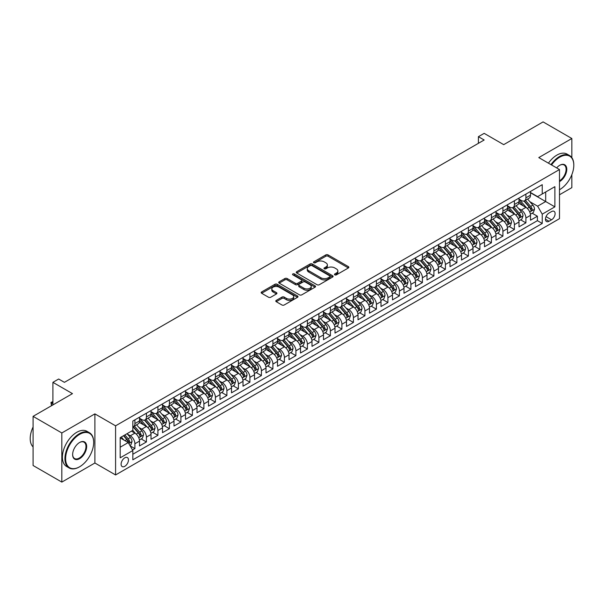 <?xml version="1.0" encoding="UTF-8"?>
<svg xmlns="http://www.w3.org/2000/svg" width="604" height="604" viewBox="0 0 604 604"><rect width="100%" height="100%" fill="white"/><g stroke="black" fill="none" stroke-linecap="round" stroke-linejoin="round"><path stroke-width="0.91" d="M334.805 274.865A1.117 0.642 0 0 0 336.39 274.865L348.38 267.942A1.593 0.921 0 0 0 348.848 267.285A1.593 0.921 0 0 0 348.38 266.636L328.063 254.903A1.593 0.921 0 0 0 325.805 254.903L313.808 261.826A1.117 0.642 0 0 0 313.484 262.287A1.117 0.642 0 0 0 313.808 262.74A1.117 0.642 0 0 0 315.394 262.74L316.941 261.849A5.111 2.952 0 0 1 324.167 261.849L325.858 262.823A5.111 2.952 0 0 1 327.36 264.907A5.111 2.952 0 0 1 325.858 266.998L324.31 267.889A1.117 0.642 0 0 0 323.986 268.35A1.117 0.642 0 0 0 324.31 268.803A1.117 0.642 0 0 0 325.888 268.803L327.443 267.904A5.111 2.952 0 0 1 334.669 267.904L336.36 268.886A5.111 2.952 0 0 1 337.855 270.969A5.111 2.952 0 0 1 336.36 273.053L334.805 273.952A1.117 0.642 0 0 0 334.48 274.405A1.117 0.642 0 0 0 334.805 274.865L334.805 273.952M124.786 466.326A5.202 3.005 120 0 0 128.184 461.743A5.202 3.005 120 0 0 127.391 457.568A5.202 3.005 120 0 0 124.786 457.824A5.202 3.005 120 0 0 121.389 462.415A5.202 3.005 120 0 0 122.182 466.582A5.202 3.005 120 0 0 124.786 466.326M276.255 300.392A1.593 0.921 0 0 0 275.786 301.049A1.593 0.921 0 0 0 276.255 301.698L281.955 304.99A1.593 0.921 0 0 0 284.212 304.99L297.53 297.296A1.593 0.921 0 0 0 297.998 296.647A1.593 0.921 0 0 0 297.53 295.998L277.213 284.265A1.593 0.921 0 0 0 274.956 284.265L261.63 291.951A1.593 0.921 0 0 0 261.162 292.608A1.593 0.921 0 0 0 261.63 293.257L268.516 297.236A1.593 0.921 0 0 0 270.773 297.236L276.473 293.944A1.593 0.921 0 0 0 276.942 293.287A1.593 0.921 0 0 0 276.473 292.638L273.061 290.667A4.273 2.469 0 0 1 271.815 288.923A4.273 2.469 0 0 1 274.45 286.643A4.273 2.469 0 0 1 279.101 287.179L292.479 294.903A4.273 2.469 0 0 1 293.725 296.647A4.273 2.469 0 0 1 291.09 298.927A4.273 2.469 0 0 1 286.439 298.391L284.212 297.1A1.593 0.921 0 0 0 281.955 297.1L276.255 300.392L276.255 301.698L281.955 298.429L281.955 297.1M571.845 157.636L571.845 138.505L543.094 121.902L503.706 144.643L484.159 133.356L478.406 136.678L484.159 140L64.409 382.34L58.663 379.018L52.91 382.34L52.91 404.914M61.827 432.962L61.827 482.098L94.888 463.004L94.888 413.876L61.827 432.962L33.077 416.36L72.465 393.627L52.91 382.34M94.888 413.876L115.583 425.828L559.485 169.543L559.485 218.678L115.583 474.955L115.583 425.828M571.845 138.505L538.783 157.591L559.485 169.543M317.055 284.718A1.593 0.921 0 0 0 319.312 284.718L332.63 277.032A1.593 0.921 0 0 0 333.098 276.375A1.593 0.921 0 0 0 332.63 275.726L312.313 263.993A1.593 0.921 0 0 0 310.056 263.993L296.738 271.687A1.593 0.921 0 0 0 296.27 272.336A1.593 0.921 0 0 0 296.738 272.993L317.055 284.718M293.287 275.107A1.117 0.642 0 0 1 294.427 275.265L294.427 273.937L315.084 285.858A1.593 0.921 0 0 1 315.552 286.515A1.593 0.921 0 0 1 315.084 287.164L301.758 294.858A1.593 0.921 0 0 1 299.501 294.858L279.184 283.125L284.884 279.856L284.884 278.527L279.184 281.819A1.593 0.921 0 0 0 278.716 282.476A1.593 0.921 0 0 0 279.184 283.125L279.184 281.819M284.884 279.856A1.593 0.921 0 0 1 287.142 279.856L287.142 278.527A1.593 0.921 0 0 0 284.884 278.527M287.142 278.527L295.386 283.284A1.593 0.921 0 0 0 297.644 283.284L301.426 281.102A1.593 0.921 0 0 0 301.894 280.452A1.593 0.921 0 0 0 301.426 279.803L292.842 274.85A1.117 0.642 0 0 1 292.517 274.39A1.117 0.642 0 0 1 293.204 273.793A1.117 0.642 0 0 1 294.427 273.937M61.827 482.098L33.077 465.495L33.077 416.36M559.485 194.775L571.845 187.64L571.845 174.639M132.518 449.972L134.903 448.598L130.132 445.843M127.421 434.117L130.305 435.786A6.508 3.752 60 0 1 134.903 443.751L139.509 441.094L139.509 445.941L146.41 441.962L141.177 438.934M138.92 427.481L141.804 429.142A6.508 3.752 60 0 1 146.41 437.115L151.008 434.457L151.008 439.304L157.908 435.318L152.676 432.298M150.419 420.837L153.303 422.506A6.508 3.752 60 0 1 157.908 430.471L162.506 427.813L162.506 432.66L169.407 428.681L164.175 425.661M161.917 414.201L164.809 415.869A6.508 3.752 60 0 1 169.407 423.834L174.005 421.177L174.005 426.024L180.906 422.037L175.673 419.017M173.416 407.557L176.308 409.225A6.508 3.752 60 0 1 180.906 417.19L185.504 414.54L185.504 419.387L192.404 415.401L187.172 412.381M184.922 400.92L187.806 402.589A6.508 3.752 60 0 1 192.404 410.554L197.01 407.896L197.01 412.743L203.903 408.765L198.671 405.745M196.421 394.284L199.305 395.945A6.508 3.752 60 0 1 203.903 403.917L208.508 401.26L208.508 406.107L215.409 402.121L210.177 399.101M207.919 387.64L210.804 389.308A6.508 3.752 60 0 1 215.409 397.273L220.007 394.623L220.007 399.463L226.908 395.484L221.676 392.464M219.418 381.003L222.302 382.672A6.508 3.752 60 0 1 226.908 390.637L231.506 387.979L231.506 392.826L238.406 388.84L233.174 385.82M230.917 374.359L233.808 376.028A6.508 3.752 60 0 1 238.406 383.993L243.004 381.343L243.004 386.19L249.905 382.204L244.673 379.184M242.415 367.723L245.307 369.391A6.508 3.752 60 0 1 249.905 377.357L254.503 374.699L254.503 379.546L261.404 375.567L256.172 372.547M253.922 361.086L256.806 362.747A6.508 3.752 60 0 1 261.404 370.72L266.002 368.062L266.002 372.91L272.902 368.923L267.67 365.903M265.42 354.442L268.304 356.111A6.508 3.752 60 0 1 272.902 364.076L277.508 361.426L277.508 366.273L284.409 362.287L279.176 359.267M276.919 347.806L279.803 349.474A6.508 3.752 60 0 1 284.409 357.44L289.006 354.782L289.006 359.629L295.907 355.65L290.675 352.623M288.418 341.162L291.302 342.83A6.508 3.752 60 0 1 295.907 350.803L300.505 348.146L300.505 352.993L307.406 349.006L302.174 345.986M299.916 334.525L302.808 336.194A6.508 3.752 60 0 1 307.406 344.159L312.004 341.502L312.004 346.349L318.904 342.37L313.672 339.35M311.415 327.889L314.307 329.55A6.508 3.752 60 0 1 318.904 337.523L323.502 334.865L323.502 339.712L330.403 335.726L325.171 332.706M322.921 321.245L325.805 322.913A6.508 3.752 60 0 1 330.403 330.879L335.001 328.229L335.001 333.076L341.902 329.089L336.67 326.069M334.42 314.608L337.304 316.277A6.508 3.752 60 0 1 341.902 324.242L346.507 321.585L346.507 326.432L353.408 322.453L348.176 319.425M345.918 307.972L348.802 309.633A6.508 3.752 60 0 1 353.408 317.606L358.006 314.948L358.006 319.795L364.907 315.809L359.674 312.789M357.417 301.328L360.301 302.997A6.508 3.752 60 0 1 364.907 310.962L369.505 308.304L369.505 313.151L376.405 309.173L371.173 306.152M368.916 294.692L371.807 296.36A6.508 3.752 60 0 1 376.405 304.325L381.003 301.668L381.003 306.515L387.904 302.529L382.672 299.508M380.414 288.048L383.306 289.716A6.508 3.752 60 0 1 387.904 297.681L392.502 295.031L392.502 299.878L399.403 295.892L394.17 292.872M391.921 281.411L394.805 283.08A6.508 3.752 60 0 1 399.403 291.045L404.001 288.387L404.001 293.234L410.901 289.256L405.669 286.228M403.419 274.775L406.303 276.436A6.508 3.752 60 0 1 410.901 284.409L415.507 281.751L415.507 286.598L422.407 282.612L417.168 279.592M414.918 268.131L417.802 269.799A6.508 3.752 60 0 1 422.407 277.764L427.005 275.107L427.005 279.954L433.906 275.975L428.674 272.955M426.416 261.494L429.301 263.163A6.508 3.752 60 0 1 433.906 271.128L438.504 268.47L438.504 273.318L445.405 269.331L440.173 266.311M437.915 254.85L440.807 256.519A6.508 3.752 60 0 1 445.405 264.484L450.003 261.834L450.003 266.681L456.903 262.695L451.671 259.675M449.414 248.214L452.305 249.882A6.508 3.752 60 0 1 456.903 257.848L461.501 255.19L461.501 260.037L468.402 256.058L463.17 253.038M460.92 241.577L463.804 243.238A6.508 3.752 60 0 1 468.402 251.211L473 248.554L473 253.401L479.901 249.414L474.669 246.394M472.419 234.933L475.303 236.602A6.508 3.752 60 0 1 479.901 244.567L484.506 241.917L484.506 246.757L491.407 242.778L486.167 239.758M483.917 228.297L486.801 229.965A6.508 3.752 60 0 1 491.407 237.931L496.005 235.273L496.005 240.12L502.906 236.134L497.673 233.114M495.416 221.653L498.3 223.321A6.508 3.752 60 0 1 502.906 231.294L507.503 228.637L507.503 233.484L514.404 229.497L509.172 226.477M506.915 215.016L509.806 216.685A6.508 3.752 60 0 1 514.404 224.65L519.002 221.993L519.002 226.84L525.903 222.861L525.903 218.014A6.508 3.752 -120 0 0 521.305 210.041L518.413 208.38M520.671 219.841L525.903 222.861M139.509 441.094A6.508 3.752 -120 0 0 134.903 433.128L131.453 431.135M151.008 434.457A6.508 3.752 -120 0 0 146.41 426.492L139.298 422.385M162.506 427.813A6.508 3.752 -120 0 0 157.908 419.848L150.796 415.741M174.005 421.177A6.508 3.752 -120 0 0 169.407 413.211L162.295 409.104M185.504 414.54A6.508 3.752 -120 0 0 180.906 406.567L173.793 402.468M197.01 407.896A6.508 3.752 -120 0 0 192.404 399.931L185.292 395.824M208.508 401.26A6.508 3.752 -120 0 0 203.903 393.295L196.791 389.187M220.007 394.623A6.508 3.752 -120 0 0 215.409 386.651L208.297 382.543M231.506 387.979A6.508 3.752 -120 0 0 226.908 380.014L219.796 375.907M243.004 381.343A6.508 3.752 -120 0 0 238.406 373.37L231.294 369.271M254.503 374.699A6.508 3.752 -120 0 0 249.905 366.734L242.793 362.627M266.002 368.062A6.508 3.752 -120 0 0 261.404 360.097L254.292 355.99M277.508 361.426A6.508 3.752 -120 0 0 272.902 353.453L265.79 349.346M289.006 354.782A6.508 3.752 -120 0 0 284.409 346.817L277.296 342.71M300.505 348.146A6.508 3.752 -120 0 0 295.907 340.18L288.795 336.073M312.004 341.502A6.508 3.752 -120 0 0 307.406 333.536L300.294 329.429M323.502 334.865A6.508 3.752 -120 0 0 318.904 326.9L311.792 322.793M335.001 328.229A6.508 3.752 -120 0 0 330.403 320.256L323.291 316.149M346.507 321.585A6.508 3.752 -120 0 0 341.902 313.619L334.79 309.512M358.006 314.948A6.508 3.752 -120 0 0 353.408 306.983L346.296 302.876M369.505 308.304A6.508 3.752 -120 0 0 364.907 300.339L357.794 296.232M381.003 301.668A6.508 3.752 -120 0 0 376.405 293.703L369.293 289.595M392.502 295.031A6.508 3.752 -120 0 0 387.904 287.059L380.792 282.959M404.001 288.387A6.508 3.752 -120 0 0 399.403 280.422L392.29 276.315M415.507 281.751A6.508 3.752 -120 0 0 410.901 273.786L403.789 269.678M427.005 275.107A6.508 3.752 -120 0 0 422.407 267.142L415.295 263.034M438.504 268.47A6.508 3.752 -120 0 0 433.906 260.505L426.794 256.398M450.003 261.834A6.508 3.752 -120 0 0 445.405 253.861L438.293 249.762M461.501 255.19A6.508 3.752 -120 0 0 456.903 247.225L449.791 243.118M473 248.554A6.508 3.752 -120 0 0 468.402 240.588L461.29 236.481M484.506 241.917A6.508 3.752 -120 0 0 479.901 233.944L472.789 229.837M496.005 235.273A6.508 3.752 -120 0 0 491.407 227.308L484.295 223.201M507.503 228.637A6.508 3.752 -120 0 0 502.906 220.664L495.793 216.564M519.002 221.993A6.508 3.752 -120 0 0 514.404 214.027L507.292 209.92M551.55 211.574L549.021 213.031A5.043 2.914 120 0 0 545.722 217.478A5.043 2.914 120 0 0 546.499 221.517A5.043 2.914 120 0 0 549.021 221.268L551.55 219.803A5.043 2.914 120 0 0 554.842 215.364A5.043 2.914 120 0 0 554.072 211.324A5.043 2.914 120 0 0 551.55 211.574M120.188 447.202L128.237 442.558L132.835 450.524L132.835 459.818L542.233 223.457L542.233 214.163L537.635 206.191L529.912 201.736M132.835 450.524L120.188 457.824L120.188 437.643L132.835 430.342L132.835 421.041L542.233 184.681L542.233 193.975L554.88 186.674L554.88 206.855L542.233 214.163M139.509 418.255L141.804 419.584A6.508 3.752 60 0 0 145.058 419.908L149.656 417.251A6.508 3.752 -120 0 0 151.008 414.269L151.008 410.554M151.008 411.618L153.303 412.947A6.508 3.752 60 0 0 156.557 413.264L161.162 410.614A6.508 3.752 -120 0 0 162.506 407.632L162.506 403.917M162.506 404.974L164.809 406.303A6.508 3.752 60 0 0 168.055 406.628L172.661 403.97A6.508 3.752 -120 0 0 174.005 400.996L174.005 397.273M174.005 398.338L176.308 399.667A6.508 3.752 60 0 0 179.562 399.991L184.16 397.334A6.508 3.752 -120 0 0 185.504 394.352L185.504 390.637M185.504 391.702L187.806 393.023A6.508 3.752 60 0 0 191.06 393.347L195.658 390.69A6.508 3.752 -120 0 0 197.01 387.715L197.01 383.993M197.01 385.058L199.305 386.386A6.508 3.752 60 0 0 202.559 386.711L207.157 384.053A6.508 3.752 -120 0 0 208.508 381.079L208.508 377.357M208.508 378.421L210.804 379.75A6.508 3.752 60 0 0 214.058 380.067L218.656 377.417A6.508 3.752 -120 0 0 220.007 374.435L220.007 370.72M220.007 371.777L222.302 373.106A6.508 3.752 60 0 0 225.556 373.431L230.162 370.773A6.508 3.752 -120 0 0 231.506 367.798L231.506 364.076M231.506 365.141L233.808 366.469A6.508 3.752 60 0 0 237.055 366.794L241.66 364.137A6.508 3.752 -120 0 0 243.004 361.154L243.004 357.44M243.004 358.504L245.307 359.825A6.508 3.752 60 0 0 248.561 360.15L253.159 357.493A6.508 3.752 -120 0 0 254.503 354.518L254.503 350.796M254.503 351.86L256.806 353.189A6.508 3.752 60 0 0 260.06 353.514L264.658 350.856A6.508 3.752 -120 0 0 266.002 347.881L266.002 344.159M266.002 345.224L268.304 346.553A6.508 3.752 60 0 0 271.558 346.87L276.156 344.22A6.508 3.752 -120 0 0 277.508 341.237L277.508 337.523M277.508 338.58L279.803 339.909A6.508 3.752 60 0 0 283.057 340.233L287.655 337.576A6.508 3.752 -120 0 0 289.006 334.601L289.006 330.879M289.006 331.943L291.302 333.272A6.508 3.752 60 0 0 294.556 333.597L299.161 330.939A6.508 3.752 -120 0 0 300.505 327.957L300.505 324.242M300.505 325.307L302.808 326.636A6.508 3.752 60 0 0 306.054 326.953L310.66 324.295A6.508 3.752 -120 0 0 312.004 321.32L312.004 317.606M312.004 318.663L314.307 319.992A6.508 3.752 60 0 0 317.561 320.316L322.159 317.659A6.508 3.752 -120 0 0 323.502 314.684L323.502 310.962M323.502 312.026L325.805 313.355A6.508 3.752 60 0 0 329.059 313.672L333.657 311.022A6.508 3.752 -120 0 0 335.001 308.04L335.001 304.325M335.001 305.382L337.304 306.711A6.508 3.752 60 0 0 340.558 307.036L345.156 304.378A6.508 3.752 -120 0 0 346.507 301.404L346.507 297.681M346.507 298.746L348.802 300.075A6.508 3.752 60 0 0 352.057 300.399L356.654 297.742A6.508 3.752 -120 0 0 358.006 294.76L358.006 291.045M358.006 292.109L360.301 293.438A6.508 3.752 60 0 0 363.555 293.755L368.161 291.098A6.508 3.752 -120 0 0 369.505 288.123L369.505 284.409M369.505 285.466L371.807 286.794A6.508 3.752 60 0 0 375.054 287.119L379.659 284.461A6.508 3.752 -120 0 0 381.003 281.487L381.003 277.764M381.003 278.829L383.306 280.158A6.508 3.752 60 0 0 386.56 280.475L391.158 277.825A6.508 3.752 -120 0 0 392.502 274.843L392.502 271.128M392.502 272.193L394.805 273.514A6.508 3.752 60 0 0 398.059 273.839L402.657 271.181A6.508 3.752 -120 0 0 404.001 268.206L404.001 264.484M404.001 265.549L406.303 266.877A6.508 3.752 60 0 0 409.557 267.202L414.155 264.544A6.508 3.752 -120 0 0 415.507 261.562L415.507 257.848M415.507 258.912L417.802 260.241A6.508 3.752 60 0 0 421.056 260.558L425.654 257.908A6.508 3.752 -120 0 0 427.005 254.926L427.005 251.211M427.005 252.268L429.301 253.597A6.508 3.752 60 0 0 432.555 253.922L437.16 251.264A6.508 3.752 -120 0 0 438.504 248.289L438.504 244.567M438.504 245.632L440.807 246.961A6.508 3.752 60 0 0 444.053 247.285L448.659 244.628A6.508 3.752 -120 0 0 450.003 241.645L450.003 237.931M450.003 238.995L452.305 240.317A6.508 3.752 60 0 0 455.559 240.641L460.157 237.984A6.508 3.752 -120 0 0 461.501 235.009L461.501 231.287M461.501 232.351L463.804 233.68A6.508 3.752 60 0 0 467.058 234.005L471.656 231.347A6.508 3.752 -120 0 0 473 228.372L473 224.65M473 225.715L475.303 227.044A6.508 3.752 60 0 0 478.557 227.361L483.155 224.711A6.508 3.752 -120 0 0 484.506 221.728L484.506 218.014M484.506 219.071L486.801 220.4A6.508 3.752 60 0 0 490.055 220.724L494.653 218.067A6.508 3.752 -120 0 0 496.005 215.092L496.005 211.37M496.005 212.434L498.3 213.763A6.508 3.752 60 0 0 501.554 214.088L506.16 211.43A6.508 3.752 -120 0 0 507.503 208.448L507.503 204.733M507.503 205.798L509.806 207.119A6.508 3.752 60 0 0 513.053 207.444L517.658 204.786A6.508 3.752 -120 0 0 519.002 201.812L519.002 198.089M132.835 454.238L537.401 220.664L537.401 216.217L530.501 220.203L530.501 215.356A6.508 3.752 -120 0 0 525.903 207.391L518.791 203.284M519.002 199.154L521.305 200.483A6.508 3.752 -120 0 0 524.559 200.807A6.508 3.752 -120 0 0 525.903 197.825L525.903 194.111M524.559 200.807L529.157 198.15A6.508 3.752 -120 0 0 530.501 195.175L530.501 191.453M134.903 419.848L134.903 423.57A6.508 3.752 60 0 1 133.56 426.545A6.508 3.752 60 0 1 132.835 426.809M133.56 426.545L138.157 423.887A6.508 3.752 -120 0 0 139.509 420.913L139.509 417.19M146.41 413.211L146.41 416.926A6.508 3.752 60 0 1 145.058 419.908M157.908 406.567L157.908 410.29A6.508 3.752 60 0 1 156.557 413.264M169.407 399.931L169.407 403.646A6.508 3.752 60 0 1 168.055 406.628M180.906 393.295L180.906 397.009A6.508 3.752 60 0 1 179.562 399.991M192.404 386.651L192.404 390.373A6.508 3.752 60 0 1 191.06 393.347M203.903 380.014L203.903 383.729A6.508 3.752 60 0 1 202.559 386.711M215.409 373.37L215.409 377.092A6.508 3.752 60 0 1 214.058 380.067M226.908 366.734L226.908 370.456A6.508 3.752 60 0 1 225.556 373.431M238.406 360.097L238.406 363.812A6.508 3.752 60 0 1 237.055 366.794M249.905 353.453L249.905 357.175A6.508 3.752 60 0 1 248.561 360.15M261.404 346.817L261.404 350.531A6.508 3.752 60 0 1 260.06 353.514M272.902 340.173L272.902 343.895A6.508 3.752 60 0 1 271.558 346.87M284.409 333.536L284.409 337.258A6.508 3.752 60 0 1 283.057 340.233M295.907 326.9L295.907 330.614A6.508 3.752 60 0 1 294.556 333.597M307.406 320.256L307.406 323.978A6.508 3.752 60 0 1 306.054 326.953M318.904 313.619L318.904 317.334A6.508 3.752 60 0 1 317.561 320.316M330.403 306.983L330.403 310.698A6.508 3.752 60 0 1 329.059 313.672M341.902 300.339L341.902 304.061A6.508 3.752 60 0 1 340.558 307.036M353.408 293.703L353.408 297.417A6.508 3.752 60 0 1 352.057 300.399M364.907 287.059L364.907 290.781A6.508 3.752 60 0 1 363.555 293.755M376.405 280.422L376.405 284.137A6.508 3.752 60 0 1 375.054 287.119M387.904 273.786L387.904 277.5A6.508 3.752 60 0 1 386.56 280.475M399.403 267.142L399.403 270.864A6.508 3.752 60 0 1 398.059 273.839M410.901 260.505L410.901 264.22A6.508 3.752 60 0 1 409.557 267.202M422.407 253.861L422.407 257.583A6.508 3.752 60 0 1 421.056 260.558M433.906 247.225L433.906 250.939A6.508 3.752 60 0 1 432.555 253.922M445.405 240.588L445.405 244.303A6.508 3.752 60 0 1 444.053 247.285M456.903 233.944L456.903 237.666A6.508 3.752 60 0 1 455.559 240.641M468.402 227.308L468.402 231.022A6.508 3.752 60 0 1 467.058 234.005M479.901 220.664L479.901 224.386A6.508 3.752 60 0 1 478.557 227.361M491.407 214.027L491.407 217.75A6.508 3.752 60 0 1 490.055 220.724M502.906 207.391L502.906 211.106A6.508 3.752 60 0 1 501.554 214.088M514.404 200.747L514.404 204.469A6.508 3.752 60 0 1 513.053 207.444M514.404 224.65L514.404 229.497M502.906 231.294L502.906 236.134M491.407 237.931L491.407 242.778M479.901 244.567L479.901 249.414M468.402 251.211L468.402 256.058M456.903 257.848L456.903 262.695M445.405 264.484L445.405 269.331M433.906 271.128L433.906 275.975M422.407 277.764L422.407 282.612M410.901 284.409L410.901 289.256M399.403 291.045L399.403 295.892M387.904 297.681L387.904 302.529M376.405 304.325L376.405 309.173M364.907 310.962L364.907 315.809M353.408 317.606L353.408 322.453M341.902 324.242L341.902 329.089M330.403 330.879L330.403 335.726M318.904 337.523L318.904 342.37M307.406 344.159L307.406 349.006M295.907 350.803L295.907 355.65M284.409 357.44L284.409 362.287M272.902 364.076L272.902 368.923M261.404 370.72L261.404 375.567M249.905 377.357L249.905 382.204M238.406 383.993L238.406 388.84M226.908 390.637L226.908 395.484M215.409 397.273L215.409 402.121M203.903 403.917L203.903 408.765M192.404 410.554L192.404 415.401M180.906 417.19L180.906 422.037M169.407 423.834L169.407 428.681M157.908 430.471L157.908 435.318M146.41 437.115L146.41 441.962M134.903 443.751L134.903 448.598M128.237 442.558L120.188 437.908M537.635 206.191L545.684 201.547L545.684 191.981L554.88 186.674M530.501 192.782L554.88 206.855M530.501 192.517L537.635 196.632L542.233 193.975M94.888 463.004L115.583 474.955M478.406 136.678L478.406 143.322M532.169 213.197L537.401 216.217M537.401 220.664L542.233 223.457M335.25 275.024L336.36 274.382A5.111 2.952 0 0 0 337.855 272.298L337.855 270.969M327.36 264.907L327.36 266.236A5.111 2.952 0 0 1 325.858 268.319L324.756 268.961M348.357 267.95L328.063 256.232A1.593 0.921 0 0 0 325.805 256.232L314.261 262.899M332.63 275.726L332.63 277.032L312.313 265.322A1.593 0.921 0 0 0 310.056 265.322L296.76 273L296.738 271.687M329.814 276.836A1.117 0.642 0 0 0 330.139 276.375A1.117 0.642 0 0 0 329.814 275.922L311.974 265.624A1.117 0.642 0 0 0 310.396 265.624L308.757 266.568A5.111 2.952 0 0 0 307.262 268.659A5.111 2.952 0 0 0 308.757 270.743L320.951 277.78A5.111 2.952 0 0 0 328.176 277.78L329.814 276.836L329.814 278.165A1.117 0.642 0 0 0 330.139 277.704L330.139 276.375M307.262 268.659L307.262 269.98A5.111 2.952 0 0 0 308.757 272.072L308.757 270.743M329.814 278.165L328.176 279.108A5.111 2.952 0 0 1 320.951 279.108L308.757 272.072M287.142 279.856L295.386 284.612A1.593 0.921 0 0 0 297.644 284.612L301.426 282.43A1.593 0.921 0 0 0 301.894 281.781L301.894 280.452M294.427 275.265L315.062 287.179M303.933 288.221A4.273 2.469 0 0 0 308.591 288.757A4.273 2.469 0 0 0 311.226 286.477A4.273 2.469 0 0 0 309.973 284.741L305.262 282.015A1.593 0.921 0 0 0 303.004 282.015L299.222 284.197A1.593 0.921 0 0 0 298.753 284.854A1.593 0.921 0 0 0 299.222 285.503L303.933 288.221L303.933 289.55A4.273 2.469 0 0 0 308.591 290.086A4.273 2.469 0 0 0 311.226 287.806L311.226 286.477M298.753 284.854L298.753 286.183A1.593 0.921 0 0 0 299.222 286.832L299.222 285.503M303.933 289.55L299.222 286.832M293.725 296.647L293.725 297.976A4.273 2.469 0 0 1 291.09 300.256A4.273 2.469 0 0 1 286.439 299.72L284.212 298.429A1.593 0.921 0 0 0 281.955 298.429M271.815 288.923L271.815 290.252A4.273 2.469 0 0 0 273.061 291.996L273.061 290.667M276.458 293.952L273.061 291.996M297.508 297.311L277.213 285.594A1.593 0.921 0 0 0 274.956 285.594L261.653 293.272M530.403 214.216L533.377 212.502L534.525 209.18A4.311 2.491 -120 0 0 532.849 205.133L527.594 199.048M526.545 207.806L520.308 200.596A12.442 7.18 -120 0 0 519.002 199.229M523.124 205.783L519.636 201.751A10.328 5.965 -120 0 0 519.002 201.056M523.97 201.041L529.285 207.195A4.311 2.491 60 0 1 530.818 210.162C531.467 211.03 531.928 210.766 532.199 209.362A4.311 2.491 -120 0 0 530.667 206.394L525.412 200.309M524.28 200.936L529.995 207.549A2.197 1.268 60 0 1 530.546 208.41L532.199 209.362M530.818 210.162L531.135 210.675M559.485 189.732L559.485 189.732A19.841 11.453 120 0 0 559.772 189.565L559.772 189.565A19.841 11.453 120 0 0 573.8 165.262A19.841 11.453 120 0 0 559.772 157.161A19.841 11.453 120 0 0 551.558 164.968M550.969 164.628A20.332 11.74 -60 0 1 559.425 156.564A20.332 11.74 -60 0 1 569.587 155.56A20.332 11.74 -60 0 1 573.8 164.862A20.332 11.74 -60 0 1 573.8 165.066M556.646 167.904A9.921 5.73 -60 0 1 559.772 165.262A9.921 5.73 -60 0 1 566.786 169.309A9.921 5.73 -60 0 1 559.772 181.464A9.921 5.73 -60 0 1 559.485 181.623M548.432 163.163A20.332 11.74 -60 0 1 556.896 155.1A20.332 11.74 -60 0 1 567.058 154.095L569.587 155.56M559.485 180.83A9.43 5.444 120 0 0 565.601 172.518A9.43 5.444 120 0 0 564.144 164.99A9.43 5.444 120 0 0 559.598 165.368M79.305 466.952L79.653 466.756A19.841 11.453 120 0 0 93.68 442.46A19.841 11.453 120 0 0 79.653 434.359A19.841 11.453 120 0 0 65.617 458.655A19.841 11.453 120 0 0 79.653 466.756L79.305 466.96A20.332 11.74 -60 0 1 79.305 466.96A20.332 11.74 -60 0 1 69.143 467.964A20.332 11.74 -60 0 1 66.025 451.671A20.332 11.74 -60 0 1 79.305 433.755A20.332 11.74 -60 0 1 89.468 432.751A20.332 11.74 -60 0 1 93.68 442.06A20.332 11.74 -60 0 1 93.68 442.256M79.653 458.655A9.921 5.73 -60 0 1 72.631 454.608A9.921 5.73 -60 0 1 79.653 442.46L79.653 442.46A9.921 5.73 -60 0 1 86.666 446.507A9.921 5.73 -60 0 1 79.653 458.655M72.639 454.404A9.43 5.444 120 0 0 74.586 458.527A9.43 5.444 120 0 0 79.305 458.059A9.43 5.444 120 0 0 85.466 449.746A9.43 5.444 120 0 0 84.024 442.188A9.43 5.444 120 0 0 79.471 442.558M69.143 467.964L66.614 466.499A20.332 11.74 -60 0 1 63.495 450.214A20.332 11.74 -60 0 1 76.776 432.298A20.332 11.74 -60 0 1 86.938 431.294L89.468 432.751M33.077 446.907A20.332 11.74 -60 0 1 33.077 426.99M518.904 220.853L521.879 219.139L523.026 215.817A4.311 2.491 -120 0 0 521.35 211.778L516.095 205.692M515.046 214.45L508.81 207.232A12.442 7.18 -120 0 0 507.503 205.866M511.626 212.427L508.138 208.388A10.328 5.965 -120 0 0 507.503 207.693M512.471 207.678L517.787 213.831A4.311 2.491 60 0 1 519.319 216.798C519.969 217.667 520.429 217.402 520.701 216.006A4.311 2.491 -120 0 0 519.161 213.038L513.913 206.953M512.781 207.58L518.496 214.194A2.197 1.268 60 0 1 519.047 215.047L520.701 216.006M519.319 216.798L519.636 217.312M507.405 227.497L510.38 225.783L511.528 222.461A4.311 2.491 -120 0 0 509.851 218.414L504.597 212.329M503.54 221.087L497.311 213.876A12.442 7.18 -120 0 0 496.005 212.502M500.127 219.063L496.639 215.032A10.328 5.965 -120 0 0 496.005 214.337M500.973 214.322L506.288 220.475A4.311 2.491 60 0 1 507.821 223.442C508.47 224.311 508.93 224.039 509.202 222.642A4.311 2.491 -120 0 0 507.662 219.675L502.407 213.589M501.282 214.216L506.99 220.83A2.197 1.268 60 0 1 507.549 221.691L509.202 222.642M507.821 223.442L508.138 223.948M495.907 234.133L498.881 232.419L500.029 229.097A4.311 2.491 -120 0 0 498.353 225.05L493.098 218.973M492.041 227.731L485.812 220.513A12.442 7.18 -120 0 0 484.506 219.146M488.628 225.7L485.14 221.668A10.328 5.965 -120 0 0 484.506 220.973M489.466 220.958L494.782 227.112A4.311 2.491 60 0 1 496.322 230.079C496.971 230.947 497.432 230.683 497.704 229.286A4.311 2.491 -120 0 0 496.163 226.311L490.909 220.233M489.784 220.86L495.491 227.466A2.197 1.268 60 0 1 496.043 228.327L497.704 229.286M496.322 230.079L496.631 230.592M484.408 240.777L487.375 239.056L488.53 235.741A4.311 2.491 -120 0 0 486.847 231.694L481.592 225.609M480.542 234.367L474.314 227.149A12.442 7.18 -120 0 0 473 225.783M477.122 232.344L473.642 228.304A10.328 5.965 -120 0 0 473 227.61M477.968 227.595L483.283 233.748A4.311 2.491 60 0 1 484.823 236.723C485.473 237.583 485.926 237.319 486.197 235.922A4.311 2.491 -120 0 0 484.665 232.955L479.41 226.87M478.285 227.497L483.993 234.11A2.197 1.268 60 0 1 484.544 234.964L486.197 235.922M484.823 236.723L485.133 237.229M472.909 247.413L475.876 245.7L477.024 242.378A4.311 2.491 -120 0 0 475.348 238.331L470.093 232.246M469.044 241.004L462.815 233.793A12.442 7.18 -120 0 0 461.501 232.427M465.624 238.98L462.143 234.948A10.328 5.965 -120 0 0 461.501 234.254M466.469 234.239L471.784 240.392A4.311 2.491 60 0 1 473.325 243.359C473.966 244.227 474.427 243.963 474.699 242.559A4.311 2.491 -120 0 0 473.166 239.592L467.911 233.506M466.786 234.133L472.494 240.747A2.197 1.268 60 0 1 473.045 241.608L474.699 242.559M473.325 243.359L473.634 243.873M461.403 254.05L464.378 252.336L465.525 249.014A4.311 2.491 -120 0 0 463.849 244.967L458.595 238.89M457.545 247.648L451.309 240.43A12.442 7.18 -120 0 0 450.003 239.063M454.125 245.624L450.637 241.585A10.328 5.965 -120 0 0 450.003 240.89M454.971 240.875L460.286 247.028A4.311 2.491 60 0 1 461.818 249.996C462.468 250.864 462.928 250.6 463.2 249.203A4.311 2.491 -120 0 0 461.667 246.236L456.413 240.15M455.28 240.777L460.995 247.383A2.197 1.268 60 0 1 461.547 248.244L463.2 249.203M461.818 249.996L462.136 250.509M449.904 260.694L452.879 258.98L454.027 255.658A4.311 2.491 -120 0 0 452.351 251.611L447.096 245.526M446.046 254.284L439.81 247.074A12.442 7.18 -120 0 0 438.504 245.7M442.626 252.261L439.138 248.221A10.328 5.965 -120 0 0 438.504 247.534M443.472 247.512L448.787 253.665A4.311 2.491 60 0 1 450.32 256.64C450.969 257.5 451.43 257.236 451.701 255.839A4.311 2.491 -120 0 0 450.161 252.872L444.914 246.787M443.781 247.413L449.497 254.027A2.197 1.268 60 0 1 450.048 254.888L451.701 255.839M450.32 256.64L450.637 257.145M438.406 267.33L441.381 265.617L442.528 262.295A4.311 2.491 -120 0 0 440.852 258.248L435.597 252.162M434.54 260.928L428.311 253.71A12.442 7.18 -120 0 0 427.005 252.344M431.128 258.897L427.64 254.865A10.328 5.965 -120 0 0 427.005 254.171M431.973 254.156L437.288 260.309A4.311 2.491 60 0 1 438.821 263.276C439.47 264.144 439.931 263.88 440.203 262.483A4.311 2.491 -120 0 0 438.663 259.509L433.408 253.431M432.283 254.058L437.991 260.664A2.197 1.268 60 0 1 438.549 261.524L440.203 262.483M438.821 263.276L439.138 263.789M426.907 273.974L429.882 272.253L431.029 268.939A4.311 2.491 -120 0 0 429.353 264.892L424.099 258.806M423.042 267.564L416.813 260.347A12.442 7.18 -120 0 0 415.507 258.98M419.629 265.541L416.141 261.502A10.328 5.965 -120 0 0 415.507 260.807M420.467 260.792L425.782 266.945A4.311 2.491 60 0 1 427.322 269.913C427.972 270.781 428.432 270.517 428.704 269.12A4.311 2.491 -120 0 0 427.164 266.153L421.909 260.067M420.784 260.694L426.492 267.308A2.197 1.268 60 0 1 427.051 268.161L428.704 269.12M427.322 269.913L427.632 270.426M415.409 280.611L418.376 278.897L419.531 275.575A4.311 2.491 -120 0 0 417.847 271.528L412.592 265.443M411.543 274.201L405.314 266.991A12.442 7.18 -120 0 0 404.001 265.624M408.123 272.178L404.642 268.146A10.328 5.965 -120 0 0 404.001 267.451M408.968 267.436L414.284 273.589A4.311 2.491 60 0 1 415.824 276.557C416.473 277.425 416.926 277.153 417.205 275.756A4.311 2.491 -120 0 0 415.665 272.789L410.41 266.704M409.286 267.33L414.993 273.944A2.197 1.268 60 0 1 415.544 274.805L417.205 275.756M415.824 276.557L416.133 277.07M403.91 287.247L406.877 285.533L408.032 282.211A4.311 2.491 -120 0 0 406.349 278.165L401.094 272.087M400.044 280.845L393.816 273.627A12.442 7.18 -120 0 0 392.502 272.261M396.624 278.822L393.144 274.782A10.328 5.965 -120 0 0 392.502 274.088M397.47 274.073L402.785 280.226A4.311 2.491 60 0 1 404.325 283.193C404.967 284.061 405.427 283.797 405.699 282.4A4.311 2.491 -120 0 0 404.167 279.433L398.912 273.348M397.787 273.974L403.495 280.581A2.197 1.268 60 0 1 404.046 281.441L405.699 282.4M404.325 283.193L404.635 283.706M392.404 293.891L395.378 292.177L396.526 288.855A4.311 2.491 -120 0 0 394.85 284.809L389.595 278.723M388.546 287.481L382.309 280.271A12.442 7.18 -120 0 0 381.003 278.897M385.126 285.458L381.637 281.419A10.328 5.965 -120 0 0 381.003 280.732M385.971 280.709L391.286 286.862A4.311 2.491 60 0 1 392.819 289.837C393.468 290.698 393.929 290.433 394.201 289.037A4.311 2.491 -120 0 0 392.668 286.07L387.413 279.984M386.281 280.611L391.996 287.225A2.197 1.268 60 0 1 392.547 288.085L394.201 289.037M392.819 289.837L393.136 290.343M380.905 300.528L383.88 298.814L385.027 295.492A4.311 2.491 -120 0 0 383.351 291.445L378.096 285.36M377.047 294.118L370.811 286.908A12.442 7.18 -120 0 0 369.505 285.541M373.627 292.094L370.139 288.063A10.328 5.965 -120 0 0 369.505 287.368M374.472 287.353L379.788 293.506A4.311 2.491 60 0 1 381.32 296.473C381.97 297.342 382.43 297.077 382.702 295.681A4.311 2.491 -120 0 0 381.162 292.706L375.914 286.628M374.782 287.255L380.497 293.861A2.197 1.268 60 0 1 381.048 294.722L382.702 295.681M381.32 296.473L381.637 296.987M369.406 307.172L372.381 305.45L373.529 302.136A4.311 2.491 -120 0 0 371.853 298.089L366.598 292.004M365.541 300.762L359.312 293.544A12.442 7.18 -120 0 0 358.006 292.177M362.128 298.738L358.64 294.699A10.328 5.965 -120 0 0 358.006 294.005M362.974 293.989L368.289 300.143A4.311 2.491 60 0 1 369.822 303.11C370.471 303.978 370.932 303.714 371.203 302.317A4.311 2.491 -120 0 0 369.663 299.35L364.408 293.265M363.283 293.891L368.991 300.505A2.197 1.268 60 0 1 369.55 301.358L371.203 302.317M369.822 303.11L370.139 303.623M357.908 313.808L360.882 312.094L362.03 308.772A4.311 2.491 -120 0 0 360.354 304.726L355.099 298.64M354.042 307.398L347.813 300.188A12.442 7.18 -120 0 0 346.507 298.821M350.63 305.375L347.141 301.343A10.328 5.965 -120 0 0 346.507 300.649M351.468 300.633L356.783 306.787A4.311 2.491 60 0 1 358.323 309.754C358.972 310.622 359.433 310.35 359.705 308.954A4.311 2.491 -120 0 0 358.164 305.986L352.91 299.901M351.785 300.528L357.493 307.142A2.197 1.268 60 0 1 358.051 308.002L359.705 308.954M358.323 309.754L358.633 310.26M346.409 320.445L349.376 318.731L350.531 315.409A4.311 2.491 -120 0 0 348.848 311.362L343.593 305.284M342.543 314.042L336.315 306.824A12.442 7.18 -120 0 0 335.001 305.458M339.123 312.011L335.643 307.98A10.328 5.965 -120 0 0 335.001 307.285M339.969 307.27L345.284 313.423A4.311 2.491 60 0 1 346.824 316.39C347.474 317.259 347.927 316.994 348.206 315.598A4.311 2.491 -120 0 0 346.666 312.623L341.411 306.545M340.286 307.172L345.994 313.778A2.197 1.268 60 0 1 346.545 314.639L348.206 315.598M346.824 316.39L347.134 316.904M334.91 327.089L337.878 325.367L339.033 322.053A4.311 2.491 -120 0 0 337.349 318.006L332.094 311.921M331.045 320.679L324.816 313.461A12.442 7.18 -120 0 0 323.502 312.094M327.625 318.655L324.144 314.616A10.328 5.965 -120 0 0 323.502 313.929M328.47 313.906L333.786 320.06A4.311 2.491 60 0 1 335.326 323.034C335.967 323.895 336.428 323.631 336.7 322.234A4.311 2.491 -120 0 0 335.167 319.267L329.912 313.182M328.787 313.808L334.495 320.422A2.197 1.268 60 0 1 335.046 321.283L336.7 322.234M335.326 323.034L335.635 323.54M323.412 333.725L326.379 332.011L327.527 328.689A4.311 2.491 -120 0 0 325.85 324.642L320.596 318.557M319.546 327.315L313.31 320.105A12.442 7.18 -120 0 0 312.004 318.738M316.126 325.292L312.638 321.26A10.328 5.965 -120 0 0 312.004 320.565M316.972 320.55L322.287 326.704A4.311 2.491 60 0 1 323.82 329.671C324.469 330.539 324.929 330.275 325.201 328.87A4.311 2.491 -120 0 0 323.668 325.903L318.414 319.818M317.281 320.445L322.997 327.058A2.197 1.268 60 0 1 323.548 327.919L325.201 328.87M323.82 329.671L324.137 330.184M311.906 340.369L314.88 338.648L316.028 335.333A4.311 2.491 -120 0 0 314.352 331.286L309.097 325.201M308.048 333.959L301.811 326.741A12.442 7.18 -120 0 0 300.505 325.375M304.627 331.936L301.139 327.897A10.328 5.965 -120 0 0 300.505 327.202M305.473 327.187L310.788 333.34A4.311 2.491 60 0 1 312.321 336.307C312.97 337.175 313.431 336.911 313.702 335.514A4.311 2.491 -120 0 0 312.17 332.547L306.915 326.462M305.783 327.089L311.498 333.702A2.197 1.268 60 0 1 312.049 334.556L313.702 335.514M312.321 336.307L312.638 336.821M300.407 347.006L303.382 345.292L304.529 341.97A4.311 2.491 -120 0 0 302.853 337.923L297.598 331.838M296.541 340.596L290.313 333.385A12.442 7.18 -120 0 0 289.006 332.011M293.129 338.572L289.641 334.541A10.328 5.965 -120 0 0 289.006 333.846M293.974 333.831L299.29 339.984A4.311 2.491 60 0 1 300.822 342.951C301.471 343.819 301.932 343.548 302.204 342.151A4.311 2.491 -120 0 0 300.664 339.184L295.409 333.098M294.284 333.725L299.992 340.339A2.197 1.268 60 0 1 300.55 341.2L302.204 342.151M300.822 342.951L301.139 343.457M288.908 353.642L291.883 351.928L293.031 348.606A4.311 2.491 -120 0 0 291.354 344.559L286.1 338.482M285.043 347.24L278.814 340.022A12.442 7.18 -120 0 0 277.508 338.655M281.63 345.209L278.142 341.177A10.328 5.965 -120 0 0 277.508 340.482M282.468 340.467L287.783 346.62A4.311 2.491 60 0 1 289.324 349.588C289.973 350.456 290.433 350.192 290.705 348.795A4.311 2.491 -120 0 0 289.165 345.82L283.91 339.742M282.785 340.369L288.493 346.975A2.197 1.268 60 0 1 289.052 347.836L290.705 348.795M289.324 349.588L289.633 350.101M277.41 360.286L280.377 358.565L281.532 355.25A4.311 2.491 -120 0 0 279.848 351.203L274.594 345.118M273.544 353.876L267.315 346.658A12.442 7.18 -120 0 0 266.002 345.292M270.124 351.853L266.643 347.813A10.328 5.965 -120 0 0 266.002 347.119M270.969 347.104L276.285 353.257A4.311 2.491 60 0 1 277.825 356.232C278.474 357.092 278.927 356.828 279.207 355.431A4.311 2.491 -120 0 0 277.666 352.464L272.412 346.379M271.287 347.006L276.994 353.619A2.197 1.268 60 0 1 277.546 354.473L279.207 355.431M277.825 356.232L278.134 356.738M265.911 366.922L268.878 365.209L270.033 361.887A4.311 2.491 -120 0 0 268.35 357.84L263.095 351.755M262.045 360.512L255.817 353.302A12.442 7.18 -120 0 0 254.503 351.936M258.625 358.489L255.145 354.457A10.328 5.965 -120 0 0 254.503 353.763M259.471 353.748L264.786 359.901A4.311 2.491 60 0 1 266.326 362.868C266.968 363.736 267.429 363.472 267.7 362.068A4.311 2.491 -120 0 0 266.168 359.101L260.913 353.015M259.788 353.642L265.496 360.256A2.197 1.268 60 0 1 266.047 361.117L267.7 362.068M266.326 362.868L266.636 363.382M254.412 373.559L257.38 371.845L258.527 368.523A4.311 2.491 -120 0 0 256.851 364.484L251.596 358.399M250.547 367.156L244.31 359.939A12.442 7.18 -120 0 0 243.004 358.572M247.127 365.133L243.638 361.094A10.328 5.965 -120 0 0 243.004 360.399M247.972 360.384L253.287 366.537A4.311 2.491 60 0 1 254.82 369.505C255.469 370.373 255.93 370.109 256.202 368.712A4.311 2.491 -120 0 0 254.669 365.745L249.414 359.659M248.282 360.286L253.997 366.9A2.197 1.268 60 0 1 254.548 367.753L256.202 368.712M254.82 369.505L255.137 370.018M242.906 380.203L245.881 378.489L247.028 375.167A4.311 2.491 -120 0 0 245.352 371.12L240.098 365.035M239.048 373.793L232.812 366.583A12.442 7.18 -120 0 0 231.506 365.209M235.628 371.77L232.14 367.738A10.328 5.965 -120 0 0 231.506 367.043M236.474 367.028L241.789 373.181A4.311 2.491 60 0 1 243.321 376.149C243.971 377.017 244.431 376.745 244.703 375.348A4.311 2.491 -120 0 0 243.17 372.381L237.916 366.296M236.783 366.922L242.498 373.536A2.197 1.268 60 0 1 243.05 374.397L244.703 375.348M243.321 376.149L243.638 376.654M231.407 386.839L234.382 385.126L235.53 381.803A4.311 2.491 -120 0 0 233.854 377.757L228.599 371.679M227.542 380.437L221.313 373.219A12.442 7.18 -120 0 0 220.007 371.853M224.129 378.406L220.641 374.374A10.328 5.965 -120 0 0 220.007 373.68M224.975 373.665L230.29 379.818A4.311 2.491 60 0 1 231.823 382.785C232.472 383.653 232.933 383.389 233.204 381.992A4.311 2.491 -120 0 0 231.664 379.018L226.409 372.94M225.284 373.566L230.992 380.173A2.197 1.268 60 0 1 231.551 381.033L233.204 381.992M231.823 382.785L232.14 383.298M219.909 393.483L222.884 391.762L224.031 388.447A4.311 2.491 -120 0 0 222.355 384.401L217.1 378.315M216.043 387.073L209.814 379.856A12.442 7.18 -120 0 0 208.508 378.489M212.631 385.05L209.143 381.011A10.328 5.965 -120 0 0 208.508 380.316M213.469 380.301L218.784 386.454A4.311 2.491 60 0 1 220.324 389.429C220.973 390.29 221.434 390.025 221.706 388.629A4.311 2.491 -120 0 0 220.166 385.662L214.911 379.576M213.786 380.203L219.494 386.817A2.197 1.268 60 0 1 220.052 387.67L221.706 388.629M220.324 389.429L220.634 389.935M208.41 400.12L211.377 398.406L212.532 395.084A4.311 2.491 -120 0 0 210.849 391.037L205.594 384.952M204.545 393.71L198.316 386.5A12.442 7.18 -120 0 0 197.01 385.133M201.124 391.686L197.644 387.655A10.328 5.965 -120 0 0 197.01 386.96M201.97 386.945L207.285 393.098A4.311 2.491 60 0 1 208.825 396.065C209.475 396.934 209.928 396.669 210.207 395.265A4.311 2.491 -120 0 0 208.667 392.298L203.412 386.213M202.287 386.839L207.995 393.453A2.197 1.268 60 0 1 208.546 394.314L210.207 395.265M208.825 396.065L209.135 396.579M196.912 406.756L199.879 405.042L201.034 401.72A4.311 2.491 -120 0 0 199.35 397.674L194.095 391.596M193.046 400.354L186.817 393.136A12.442 7.18 -120 0 0 185.504 391.769M189.626 398.33L186.145 394.291A10.328 5.965 -120 0 0 185.504 393.597M190.471 393.581L195.787 399.735A4.311 2.491 60 0 1 197.327 402.702C197.969 403.57 198.429 403.306 198.701 401.909A4.311 2.491 -120 0 0 197.168 398.942L191.913 392.857M190.788 393.483L196.496 400.09A2.197 1.268 60 0 1 197.047 400.95L198.701 401.909M197.327 402.702L197.636 403.215M185.413 413.4L188.38 411.686L189.528 408.364A4.311 2.491 -120 0 0 187.852 404.318L182.597 398.232M181.547 406.99L175.311 399.78A12.442 7.18 -120 0 0 174.005 398.406M178.127 404.967L174.639 400.928A10.328 5.965 -120 0 0 174.005 400.241M178.973 400.218L184.288 406.371A4.311 2.491 60 0 1 185.821 409.346C186.47 410.207 186.93 409.942 187.202 408.546A4.311 2.491 -120 0 0 185.67 405.578L180.415 399.493M179.282 400.12L184.998 406.734A2.197 1.268 60 0 1 185.549 407.594L187.202 408.546M185.821 409.346L186.138 409.852M173.907 420.037L176.881 418.323L178.029 415.001A4.311 2.491 -120 0 0 176.353 410.954L171.098 404.869M170.049 413.634L163.812 406.416A12.442 7.18 -120 0 0 162.506 405.05M166.629 411.603L163.14 407.572A10.328 5.965 -120 0 0 162.506 406.877M167.474 406.862L172.789 413.015A4.311 2.491 60 0 1 174.322 415.982C174.971 416.851 175.432 416.586 175.704 415.19A4.311 2.491 -120 0 0 174.171 412.215L168.916 406.137M167.784 406.764L173.499 413.37A2.197 1.268 60 0 1 174.05 414.231L175.704 415.19M174.322 415.982L174.639 416.496M162.408 426.681L165.383 424.959L166.53 421.645A4.311 2.491 -120 0 0 164.854 417.598L159.599 411.513M158.542 420.271L152.314 413.053A12.442 7.18 -120 0 0 151.008 411.686M155.13 418.247L151.642 414.208A10.328 5.965 -120 0 0 151.008 413.514M155.975 413.498L161.291 419.652A4.311 2.491 60 0 1 162.823 422.619C163.473 423.487 163.933 423.223 164.205 421.826A4.311 2.491 -120 0 0 162.665 418.859L157.41 412.774M156.285 413.4L161.993 420.014A2.197 1.268 60 0 1 162.552 420.867L164.205 421.826M162.823 422.619L163.14 423.132M150.909 433.317L153.884 431.603L155.032 428.281A4.311 2.491 -120 0 0 153.356 424.234L148.101 418.149M147.044 426.907L140.815 419.697A12.442 7.18 -120 0 0 139.509 418.33M143.631 424.884L140.143 420.852A10.328 5.965 -120 0 0 139.509 420.158M144.477 420.142L149.784 426.296A4.311 2.491 60 0 1 151.325 429.263C151.974 430.131 152.435 429.859 152.706 428.462A4.311 2.491 -120 0 0 151.166 425.495L145.911 419.41M144.786 420.037L150.494 426.651A2.197 1.268 60 0 1 151.053 427.511L152.706 428.462M151.325 429.263L151.634 429.776M139.411 439.954L142.378 438.24L143.533 434.918A4.311 2.491 -120 0 0 141.849 430.871L136.602 424.793M135.545 433.551L132.797 430.365M132.125 431.528L131.68 431.007M132.971 426.779L138.286 432.932A4.311 2.491 60 0 1 139.826 435.899C140.475 436.767 140.928 436.503 141.208 435.106A4.311 2.491 -120 0 0 139.667 432.139L134.413 426.054M133.288 426.681L138.995 433.287A2.197 1.268 60 0 1 139.547 434.148L141.208 435.106M139.826 435.899L140.136 436.413M129.905 445.442L130.879 444.884L132.034 441.562A4.311 2.491 -120 0 0 130.351 437.515L127.044 433.687M123.956 440.082L121.298 437.002M120.626 438.164L120.188 437.651M123.48 435.741L126.787 439.569A4.311 2.491 60 0 1 128.327 442.543C128.969 443.404 129.43 443.14 129.701 441.743A4.311 2.491 -120 0 0 128.169 438.776L124.862 434.948M123.745 435.59L127.497 439.931A2.197 1.268 60 0 1 128.048 440.792L129.701 441.743M128.327 442.543L128.637 443.049M52.91 402.053L51.589 402.823L52.91 403.585M51.483 405.737L50.955 402.453L52.91 401.577M50.955 402.453L51.589 402.823L51.589 405.677M130.305 435.786L134.903 433.128M141.804 429.142L146.41 426.492M153.303 422.506L157.908 419.848M164.809 415.869L169.407 413.211M176.308 409.225L180.906 406.567M187.806 402.589L192.404 399.931M199.305 395.945L203.903 393.295M210.804 389.308L215.409 386.651M222.302 382.672L226.908 380.014M233.808 376.028L238.406 373.37M245.307 369.391L249.905 366.734M256.806 362.747L261.404 360.097M268.304 356.111L272.902 353.453M279.803 349.474L284.409 346.817M291.302 342.83L295.907 340.18M302.808 336.194L307.406 333.536M314.307 329.55L318.904 326.9M325.805 322.913L330.403 320.256M337.304 316.277L341.902 313.619M348.802 309.633L353.408 306.983M360.301 302.997L364.907 300.339M371.807 296.36L376.405 293.703M383.306 289.716L387.904 287.059M394.805 283.08L399.403 280.422M406.303 276.436L410.901 273.786M417.802 269.799L422.407 267.142M429.301 263.163L433.906 260.505M440.807 256.519L445.405 253.861M452.305 249.882L456.903 247.225M463.804 243.238L468.402 240.588M475.303 236.602L479.901 233.944M486.801 229.965L491.407 227.308M498.3 223.321L502.906 220.664M509.806 216.685L514.404 214.027M521.305 210.041L525.903 207.391M525.903 197.825L530.501 195.175M134.903 423.57L139.509 420.913M146.41 416.926L151.008 414.269M157.908 410.29L162.506 407.632M169.407 403.646L174.005 400.996M180.906 397.009L185.504 394.352M192.404 390.373L197.01 387.715M203.903 383.729L208.508 381.079M215.409 377.092L220.007 374.435M226.908 370.456L231.506 367.798M238.406 363.812L243.004 361.154M249.905 357.175L254.503 354.518M261.404 350.531L266.002 347.881M272.902 343.895L277.508 341.237M284.409 337.258L289.006 334.601M295.907 330.614L300.505 327.957M307.406 323.978L312.004 321.32M318.904 317.334L323.502 314.684M330.403 310.698L335.001 308.04M341.902 304.061L346.507 301.404M353.408 297.417L358.006 294.76M364.907 290.781L369.505 288.123M376.405 284.137L381.003 281.487M387.904 277.5L392.502 274.843M399.403 270.864L404.001 268.206M410.901 264.22L415.507 261.562M422.407 257.583L427.005 254.926M433.906 250.939L438.504 248.289M445.405 244.303L450.003 241.645M456.903 237.666L461.501 235.009M468.402 231.022L473 228.372M479.901 224.386L484.506 221.728M491.407 217.75L496.005 215.092M502.906 211.106L507.503 208.448M514.404 204.469L519.002 201.812M525.903 218.014L530.501 215.356M546.031 216.617L551.55 219.803M545.45 219.207L549.021 221.268M336.36 274.382L336.36 273.053M324.31 268.803L324.31 267.889M325.858 268.319L325.858 266.998M313.808 262.74L313.808 261.826M325.805 256.232L325.805 254.903M328.063 256.232L328.063 254.903M348.38 267.942L348.38 266.636M310.056 265.322L310.056 263.993M312.313 265.322L312.313 263.993M320.951 279.108L320.951 277.78M328.176 279.108L328.176 277.78M295.386 284.612L295.386 283.284M297.644 284.612L297.644 283.284M301.426 282.43L301.426 281.102M315.084 287.164L315.084 285.858M284.212 298.429L284.212 297.1M286.439 299.72L286.439 298.391M276.473 293.944L276.473 292.638M261.63 293.257L261.63 291.951M274.956 285.594L274.956 284.265M277.213 285.594L277.213 284.265M297.53 297.296L297.53 295.998M529.746 212.004L534.502 209.263M520.308 200.596L520.905 200.256M530.667 206.394L532.849 205.133M527.232 208.38L529.285 207.195M518.247 218.648L522.996 215.907M508.81 207.232L509.406 206.893M519.161 213.038L521.35 211.778M515.725 215.016L517.787 213.831M506.748 225.284L511.497 222.544M497.311 213.876L497.9 213.529M507.662 219.675L509.851 218.414M504.227 221.66L506.288 220.475M495.25 231.928L499.999 229.18M485.812 220.513L486.401 220.173M496.163 226.311L498.353 225.05M492.728 228.297L494.782 227.112M483.751 238.565L488.5 235.824M474.314 227.149L474.903 226.81M484.665 232.955L486.847 231.694M481.229 234.933L483.283 233.748M472.252 245.201L477.001 242.461M462.815 233.793L463.404 233.446M473.166 239.592L475.348 238.331M469.731 241.577L471.784 240.392M460.746 251.845L465.503 249.097M451.309 240.43L451.905 240.09M461.667 246.236L463.849 244.967M458.232 248.214L460.286 247.028M449.248 258.482L453.997 255.741M439.81 247.074L440.407 246.726M450.161 252.872L452.351 251.611M446.726 254.858L448.787 253.665M437.749 265.118L442.498 262.378M428.311 253.71L428.9 253.37M438.663 259.509L440.852 258.248M435.227 261.494L437.288 260.309M426.25 271.762L430.999 269.022M416.813 260.347L417.402 260.007M427.164 266.153L429.353 264.892M423.729 268.131L425.782 266.945M414.752 278.399L419.501 275.658M405.314 266.991L405.903 266.643M415.665 272.789L417.847 271.528M412.23 274.775L414.284 273.589M403.253 285.043L408.002 282.294M393.816 273.627L394.404 273.287M404.167 279.433L406.349 278.165M400.731 281.411L402.785 280.226M391.747 291.679L396.503 288.938M382.309 280.271L382.906 279.924M392.668 286.07L394.85 284.809M389.233 288.055L391.286 286.862M380.248 298.316L384.997 295.575M370.811 286.908L371.407 286.568M381.162 292.706L383.351 291.445M377.726 294.692L379.788 293.506M368.75 304.96L373.498 302.219M359.312 293.544L359.901 293.204M369.663 299.35L371.853 298.089M366.228 301.328L368.289 300.143M357.251 311.596L362 308.855M347.813 300.188L348.402 299.841M358.164 305.986L360.354 304.726M354.729 307.972L356.783 306.787M345.752 318.24L350.501 315.492M336.315 306.824L336.904 306.485M346.666 312.623L348.848 311.362M343.231 314.608L345.284 313.423M334.254 324.877L339.003 322.136M324.816 313.461L325.405 313.121M335.167 319.267L337.349 318.006M331.732 321.252L333.786 320.06M322.747 331.513L327.504 328.772M313.31 320.105L313.906 319.765M323.668 325.903L325.85 324.642M320.233 327.889L322.287 326.704M311.249 338.157L315.998 335.416M301.811 326.741L302.408 326.402M312.17 332.547L314.352 331.286M308.727 334.525L310.788 333.34M299.75 344.793L304.499 342.053M290.313 333.385L290.901 333.038M300.664 339.184L302.853 337.923M297.228 341.169L299.29 339.984M288.251 351.437L293 348.689M278.814 340.022L279.403 339.682M289.165 345.82L291.354 344.559M285.73 347.806L287.783 346.62M276.753 358.074L281.502 355.333M267.315 346.658L267.904 346.318M277.666 352.464L279.848 351.203M274.231 354.45L276.285 353.257M265.254 364.71L270.003 361.97M255.817 353.302L256.406 352.962M266.168 359.101L268.35 357.84M262.732 361.086L264.786 359.901M253.748 371.354L258.504 368.614M244.31 359.939L244.907 359.599M254.669 365.745L256.851 364.484M251.234 367.723L253.287 366.537M242.249 377.991L246.998 375.25M232.812 366.583L233.408 366.235M243.17 372.381L245.352 371.12M239.728 374.367L241.789 373.181M230.751 384.635L235.5 381.887M221.313 373.219L221.902 372.879M231.664 379.018L233.854 377.757M228.229 381.003L230.29 379.818M219.252 391.271L224.001 388.531M209.814 379.856L210.403 379.516M220.166 385.662L222.355 384.401M216.73 387.64L218.784 386.454M207.753 397.908L212.502 395.167M198.316 386.5L198.905 386.152M208.667 392.298L210.849 391.037M205.232 394.284L207.285 393.098M196.255 404.552L201.004 401.803M186.817 393.136L187.406 392.796M197.168 398.942L199.35 397.674M193.733 400.92L195.787 399.735M184.748 411.188L189.505 408.447M175.311 399.78L175.907 399.433M185.67 405.578L187.852 404.318M182.234 407.564L184.288 406.371M173.25 417.825L177.999 415.084M163.812 406.416L164.409 406.077M174.171 412.215L176.353 410.954M170.728 414.201L172.789 413.015M161.751 424.469L166.5 421.728M152.314 413.053L152.91 412.713M162.665 418.859L164.854 417.598M159.23 420.837L161.291 419.652M150.253 431.105L155.002 428.364M140.815 419.697L141.404 419.35M151.166 425.495L153.356 424.234M147.731 427.481L149.784 426.296M138.754 437.749L143.503 435.001M139.667 432.139L141.849 430.871M136.232 434.117L138.286 432.932M128.78 443.502L132.004 441.645M128.169 438.776L130.351 437.515M124.93 440.648L126.787 439.569M573.8 165.262L573.8 164.862M93.68 442.46L93.68 442.06"/></g></svg>
